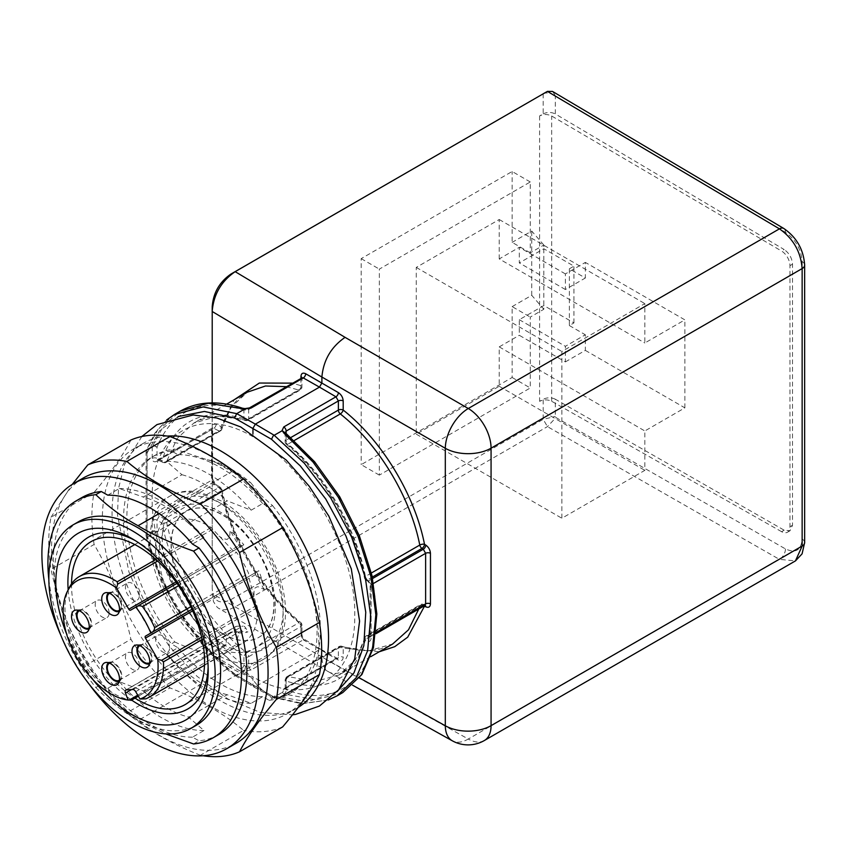 <?xml version="1.0" encoding="UTF-8"?>
<svg xmlns="http://www.w3.org/2000/svg" width="847" height="847" viewBox="0 0 847 847"><rect width="100%" height="100%" fill="white"/><g stroke="black" fill="none" stroke-linecap="round" stroke-linejoin="round"><path stroke-width="0.64" stroke-dasharray="4.24 3.18" d="M565.383 361.902L585.341 350.383L585.341 334.777L565.383 346.296L565.383 361.902L519.296 335.296L519.296 319.69L543.827 305.534L573.938 322.919L569.375 325.555L569.375 268.785L585.341 278.007L585.341 262.401L565.383 273.92L565.383 289.526L585.341 278.007M585.341 350.383L684.874 407.852L644.842 430.964L644.842 470.35L561.868 518.248L561.868 351.494L644.842 303.597L644.842 342.982L684.874 319.87L585.341 262.401M684.874 407.852L684.874 319.87M569.375 325.555L585.341 334.777M569.375 268.785L573.938 266.149L543.827 248.764L519.296 262.919L519.296 247.313L499.222 258.907L644.842 342.982M573.938 322.919L573.938 266.149M519.296 319.69L565.383 346.296M499.222 258.907L499.222 219.521L416.258 267.419L416.258 434.172L499.222 386.274L499.222 346.889L519.296 335.296M499.222 346.889L644.842 430.964M499.222 386.274L644.842 470.35M416.258 434.172L561.868 518.248M416.258 267.419L561.868 351.494M499.222 219.521L644.842 303.597M565.383 273.92L519.296 247.313M565.383 289.526L519.296 262.919M784.153 530.18L781.559 531.672A11.974 6.914 60 0 0 787.466 532.223A11.974 6.914 60 0 0 789.955 526.749L789.955 265.662A11.974 6.914 60 0 0 781.559 251.04L784.153 249.537L555.314 113.943L555.314 96.717L555.96 96.346L785.455 232.332C795.598 239.5 801.177 249.262 802.173 261.617L802.173 539.084C801.177 550.275 795.598 553.546 785.455 548.909L555.96 417.571L555.314 416.438L555.314 399.212L784.153 530.18L790.039 530.741L792.517 525.267L792.517 264.179C792.009 258.007 789.224 253.126 784.153 249.537M543.827 248.764L543.827 309.271L530.275 317.085L530.275 387.968L379.34 475.114L379.34 269.113L530.275 181.967L530.275 252.851L543.827 245.027L543.827 248.764M781.559 531.672L551.683 401.277C547.649 399.413 543.626 399.424 539.592 401.34L543.192 399.255L543.192 419.339L555.314 416.438M543.192 93.795L543.192 113.869L539.592 115.944C543.626 114.049 547.649 114.07 551.683 116.007L781.559 251.04M552.488 91.423L555.96 96.346M543.276 93.742C547.321 92.069 551.333 93.064 555.314 96.717M174.535 414.448L158.357 428.646L147.198 449.397L152.375 446.422A3.42 1.98 -120 0 0 152.238 447.248L147.071 450.233A3.42 1.98 0 0 0 146.076 451.631L146.076 535.653A3.42 3.42 0 0 0 146.171 536.49A3.42 1.228 -14.1 0 1 147.198 535.24A3.42 1.98 60 0 1 147.071 534.256A3.42 1.98 0 0 0 146.076 535.653A3.42 1.98 0 0 0 147.06 537.04C159.734 588.877 194.683 643.678 234.524 674.17L235.127 675.62L236.737 675.44L244.529 670.951L241.077 669.151C200.527 638.204 165.345 583.89 152.375 532.255L147.198 535.24C160.168 588.263 195.964 644.323 236.737 675.44L255.371 686.684L319.467 649.681L321.204 649.522L321.892 651.078L321.892 656.976L212.184 593.631L213.486 601.677L217.224 607.31L218.907 608.506L222.983 609.904L230.119 609.162L235.17 606.907L547.416 426.634L555.96 417.571M379.34 475.114L361.193 464.632L512.139 377.487L512.139 306.614L530.275 317.085M512.139 377.487L530.275 387.968M530.275 181.967L512.139 171.496L361.193 258.642L361.193 464.632M361.193 258.642L379.34 269.113M530.275 252.851L512.139 242.369L512.139 171.496M543.827 245.027L531.725 231.062L512.139 242.369M512.139 306.614L531.725 295.307L543.827 309.271M531.725 295.307L531.725 231.062M543.192 113.869C547.236 111.963 551.281 111.984 555.314 113.943M785.455 548.909A8.555 4.997 119.8 0 1 779.441 559.391L547.437 426.623L543.202 419.329L230.935 599.612C219.564 604.885 213.317 601.254 212.226 588.729L212.226 306.561M555.314 399.212C551.281 397.328 547.236 397.349 543.192 399.255M166.647 522.345C176.229 570.444 208.584 623.138 246.763 652.815A3.42 1.503 128.3 0 0 243.904 656.69A3.42 1.98 -0 0 0 248.7 656.669A3.42 1.98 -120 0 0 246.763 652.815L299.002 622.661C261.818 592.402 230.31 539.221 220.993 490.964L166.647 522.345A3.42 1.98 -120 0 0 164.434 518.989A3.42 1.832 121.7 0 0 161.936 523.128A3.42 1.408 -11.7 0 0 166.647 522.345M286.244 386.656L299.002 390.086L246.763 420.239L218.198 416.078L193.804 423.077L177.108 438.492L166.647 461.446L220.993 430.075A3.42 2.425 14.7 0 0 221.84 429.196M221.967 428.857A3.42 2.425 14.7 0 0 221.088 426.623L216.154 424.029L212.184 424.612L212.184 402.907M221.734 429.482A3.42 3.42 0 0 1 220.358 430.975A3.42 1.98 60 0 1 218.78 430.869L164.434 462.25A3.42 1.98 -120 0 0 166.023 462.346L220.358 430.975A3.42 1.98 60 0 0 220.993 430.075L231.167 407.269L247.43 392.119L237.636 399.689C230.448 406.941 225.228 416.671 221.956 428.878M371.399 572.985L365.428 576.436C356.238 528.073 324.983 474.595 288.075 444.093A3.42 1.567 -50 0 1 286.381 444.273A3.42 1.567 -50 0 1 286.095 443.002C323.893 474.214 355.899 528.941 365.311 578.448L366.582 579.284A3.42 1.906 123.4 0 0 367.164 580.777L365.883 579.93A3.42 1.906 -56.6 0 1 365.311 578.448A3.42 1.398 168.8 0 1 364.411 577.728A3.42 1.398 168.8 0 1 365.428 576.436A3.42 1.98 -120 0 0 367.64 579.793A3.42 1.906 -56.6 0 1 365.946 579.962M424.156 605.901A3.42 2.403 -165.2 0 0 419.773 605.51A3.42 1.98 60 0 1 420.398 604.61A3.42 1.98 60 0 1 421.986 604.716L367.64 636.086A3.42 1.98 -120 0 0 366.052 635.991A3.42 1.98 -120 0 0 365.428 636.891A3.42 2.425 14.5 0 0 364.454 638.109C359.763 655.589 351.336 667.86 339.171 674.9L355.338 659.76L365.428 636.891L419.773 605.51L418.767 609.014M364.422 638.278A3.42 2.425 14.5 0 0 365.311 640.321A3.42 2.107 -61.8 0 1 367.64 636.086L368.921 636.775L423.299 605.383L421.986 604.716A3.42 2.054 -63.1 0 1 423.659 604.525A3.42 2.054 -63.1 0 1 424.453 605.721M376.068 632.508L371.134 635.356L370.446 636.859L368.921 636.775A3.42 2.107 -61.8 0 0 366.582 641.01L365.311 640.321C353.093 680.014 326.698 693.587 286.095 681.052C285.555 680.543 286.212 679.082 288.075 676.668L315.645 681.401L339.171 674.9M366.582 579.284C369.345 581.402 370.838 584.155 371.092 587.564A3.42 1.98 180 0 1 370.128 586.188C369.98 583.932 368.996 582.122 367.164 580.777A3.42 1.906 123.4 0 0 368.921 580.629L371.134 584.79L373.601 583.371M286.731 676.838L286.138 678.288L338.377 648.124A3.42 1.98 60 0 1 339.086 646.568A3.42 1.98 60 0 1 340.303 646.505A3.42 2.319 -71.6 0 1 341.87 646.282C361.881 652.698 378.853 651.915 392.807 643.942L368.625 650.814L340.303 646.505L288.075 676.668L286.868 676.742M359.435 677.896L321.892 656.976C322.04 664.228 324.337 669.204 328.763 671.925L328.901 672.01C333.453 674.392 338.842 673.831 345.068 670.358L235.17 606.907L230.935 599.612M157.796 459.963L162.783 462.451A3.42 3.42 0 0 0 166.023 462.346A3.42 1.98 -120 0 0 166.647 461.446A3.42 2.403 -165 0 1 161.936 460.81A3.42 2.043 116.5 0 0 162.783 462.451A3.42 2.043 116.5 0 0 164.434 462.25L159.363 459.72L157.817 459.91L157.034 458.365L161.936 460.81C174.62 421.001 201.946 406.952 243.904 418.64A3.42 2.297 108 0 0 245.207 420.472A3.42 2.297 108 0 0 246.763 420.239A3.42 1.98 -120 0 0 247.991 420.186A3.42 1.98 -120 0 0 248.7 418.619A3.42 1.98 180 0 1 243.904 418.64L243.904 410.086L248.7 409.482L248.7 418.619L300.929 388.466A3.42 1.98 -0 0 0 301.934 387.068A3.42 1.98 -0 0 0 300.95 385.681L292.342 383.13M342.823 692.539L315.783 699.855L284.094 693.989A3.42 2.34 110.5 0 0 286.095 689.617L285.217 689.183L286.138 687.415L286.138 678.288L285.227 679.792M285.227 679.813L286.095 681.052L286.095 689.617C338.207 710.358 378.641 675.175 375.867 611.481C375.126 551.905 335.677 474.119 286.095 434.447L286.095 443.002A3.42 1.98 180 0 1 285.143 441.636A3.42 1.98 180 0 1 286.138 440.239A3.42 1.98 -120 0 0 288.075 444.093L294.258 440.514M212.226 588.729L212.184 424.612M166.711 419.911L154.8 433.24L146.266 450.477A3.42 2.509 19.6 0 1 147.198 449.397A3.42 1.98 60 0 0 147.071 450.233L147.071 534.256L152.238 531.27L152.238 520.132C152.524 516.564 154.143 513.78 157.076 511.747L211.591 480.281L213.836 484.41L218.78 487.618A3.42 1.98 60 0 1 220.993 490.964A3.42 1.398 -11.4 0 0 222.009 489.661C231.369 538.237 263.279 592.064 300.696 622.481A3.42 1.556 -50.4 0 1 300.95 623.731A3.42 1.98 0 0 1 301.934 625.118L301.934 634.244A3.42 1.98 -0 0 1 300.929 635.642L303.268 639.834L251.072 669.966A3.42 1.98 60 0 1 248.7 665.795L300.929 635.642L300.929 626.515A3.42 1.98 0 0 0 301.934 625.118A3.42 3.42 0 0 0 300.696 622.481A3.42 1.556 -50.4 0 0 299.002 622.661A3.42 1.98 60 0 1 300.929 626.515L248.7 656.669L248.7 665.795L245.566 666.293L243.904 665.255L243.904 656.69C204.836 626.304 171.729 572.371 161.936 523.128L157.034 520.111L159.363 515.865L164.434 518.989L218.78 487.618A3.42 1.885 -57 0 1 220.516 487.459A3.42 1.885 -57 0 1 221.088 488.952C230.638 538.332 262.888 592.762 300.95 623.731L300.95 632.857C301.225 636.372 302.792 639.157 305.661 641.211L338.398 660.109C341.32 661.391 342.919 660.438 343.194 657.251L343.194 648.114L379.255 651.767M285.153 432.404L286.095 434.447A3.42 1.609 -50.6 0 0 285.81 433.166M284.094 693.989L282.22 692.475L285.217 689.183L285.143 679.686M244.667 670.792L245.566 666.293M241.077 669.151A3.42 1.535 127.7 0 0 243.904 665.255C204.201 634.964 169.739 581.804 157.034 531.249L157.034 520.111A3.42 1.98 180 0 0 152.238 520.132M212.184 427.386A3.42 1.98 180 0 1 212.586 428.296A3.42 1.98 180 0 1 211.591 429.715L157.076 461.192A3.42 1.98 60 0 1 157.786 459.625A3.42 1.98 60 0 1 159.363 459.72L213.836 428.275L218.78 430.869A3.42 2.096 117.8 0 0 221.088 426.623L234.164 399.773M157.076 461.192C154.133 462.547 152.524 461.615 152.238 458.386A3.42 1.98 180 0 1 157.034 458.365L157.034 447.227C172.492 409.662 201.448 397.275 243.904 410.086A3.42 2.276 -71.2 0 0 242.644 408.265M157.076 511.747A3.42 1.98 -120 0 0 159.363 515.865L213.836 484.41A3.42 1.885 -57 0 1 215.572 484.262A3.42 1.885 -57 0 1 216.154 485.744L221.088 488.952A3.42 1.398 -11.4 0 1 222.009 489.661A3.42 3.42 0 0 0 220.516 487.459L215.572 484.262L212.586 478.883A3.42 1.98 0 0 0 212.184 477.952M152.238 458.386L152.238 447.248A3.42 1.98 180 0 1 157.034 447.227A3.42 2.499 -160.1 0 0 152.375 446.422L163.778 425.512L180.316 411.113M244.667 409.016L245.566 410.064M285.1 432.351L285.217 432.955M178.198 416.533L159.607 430.7L147.06 453.018A3.42 2.509 19.6 0 1 146.266 450.477A3.42 3.42 0 0 0 146.076 451.673A3.42 1.98 0 0 0 147.06 453.018L147.06 537.04A3.42 1.228 -14.1 0 1 146.171 536.49C159.067 589.141 194.45 644.599 235 675.599M286.847 676.721L339.086 646.568A3.42 3.42 0 0 1 341.87 646.282A3.42 2.319 -71.6 0 1 343.194 648.114A3.42 1.98 180 0 0 338.377 648.124L338.377 657.261L286.138 687.415A3.42 1.98 -120 0 1 285.439 688.982A3.42 1.98 -120 0 1 283.766 688.833L281.977 692.571L274.195 697.07L272.438 697.155L271.559 695.556L307.355 701.75L337.042 691.692M274.184 697.07L302.93 703.486L328.445 699.897M274.195 697.07L255.371 686.684L253.634 686.843L252.946 685.287L252.946 676.912C308.509 708.759 355.962 678.976 354.755 614.975C356.132 552.636 308.297 467.978 252.946 436.703L252.946 433.738M252.946 436.703C197.965 404.527 150.999 434.013 152.195 498.025C150.84 560.365 198.177 645.298 252.946 676.912M139.342 595.515A9.836 5.675 -120 0 0 135.054 585.616A9.836 5.675 -120 0 0 127.474 582.98A9.836 5.675 -120 0 0 127.474 594.329A9.836 5.675 -120 0 0 137.309 600.015A9.836 5.675 -120 0 0 139.342 595.515M139.342 665.34A9.836 5.675 -120 0 0 135.054 655.44A9.836 5.675 -120 0 0 127.474 652.804A9.836 5.675 -120 0 0 127.474 664.164A9.836 5.675 -120 0 0 137.309 669.839A9.836 5.675 -120 0 0 139.342 665.34M109.115 612.963A9.836 5.675 -120 0 0 104.816 603.075A9.836 5.675 -120 0 0 97.236 600.438A9.836 5.675 -120 0 0 97.236 611.788A9.836 5.675 -120 0 0 107.071 617.474A9.836 5.675 -120 0 0 109.115 612.963M169.58 647.881A9.836 5.675 -120 0 0 165.292 637.982A9.836 5.675 -120 0 0 157.711 635.345A9.836 5.675 -120 0 0 157.711 646.706A9.836 5.675 -120 0 0 167.547 652.381A9.836 5.675 -120 0 0 169.58 647.881M193.55 743.962L199.013 740.807L192.491 737.165L203.989 730.538L188.489 717.102L227.197 694.752L251.157 703.306L262.644 696.668L269.166 700.3L272.49 698.383C263.375 691.883 256.175 684.747 250.903 676.965L231.887 666.377L138.082 720.532L165.737 733.873M218.558 734.667A136.833 79.004 60 0 1 199.013 740.807M48.851 579.464A136.833 79.004 60 0 0 95.806 687.52L101.269 684.365A136.833 79.004 60 0 1 81.725 497.655M159.088 513.589L231.887 471.557L250.903 482.906A121.841 70.343 -120 0 0 212.883 460.959L231.887 471.557M212.883 460.959L205.959 459.37L174.747 449.101A136.833 79.004 -120 0 0 155.202 455.231A136.833 79.004 -120 0 0 174.747 641.952L171.422 643.868L177.944 647.764L166.457 654.403L181.946 668.632L143.238 690.972L119.289 681.634L107.791 688.272L101.269 684.365M107.791 495.156L119.289 488.518L143.238 497.062L181.946 474.722L166.457 461.287L177.944 454.648L171.422 451.017L174.747 449.101M250.903 482.906L260.389 494.828L272.49 505.532L269.166 507.448L262.644 503.552L251.157 510.19L227.197 500.842L188.489 523.192L203.989 537.422L192.491 544.049M174.747 641.952C186.372 647.426 199.087 651.788 212.883 655.017A121.841 70.343 -120 0 0 231.887 668.442A121.841 70.343 -120 0 0 250.903 676.965M231.887 666.377L212.883 655.017M95.806 687.52C109.147 700.977 123.239 711.978 138.082 720.532M188.489 523.192A122.984 71 -120 0 0 143.238 497.062M119.289 488.518A132.556 76.537 60 0 1 203.989 537.422M143.238 690.972A122.984 71 -120 0 0 188.489 717.102M203.989 730.538A132.556 76.537 60 0 1 119.289 681.634M181.946 474.722A122.984 71 60 0 1 227.197 500.842M251.157 510.19A132.556 76.537 -120 0 0 166.457 461.287M227.197 694.752A122.984 71 60 0 1 181.946 668.632M166.457 654.403A132.556 76.537 -120 0 0 251.157 703.306M201.618 637.209L256.747 605.372L253.952 596.955L254.068 589.66L254.841 588.136L257.17 586.791L259.055 586.929L264.211 589.607A63.006 36.379 -120 0 0 258.769 570.73L248.669 576.563L248.595 573.345A69.698 40.243 60 0 0 236.451 552.308L178.622 585.701M256.747 605.372L257.403 607.617A69.698 40.243 60 0 1 243.057 643A69.698 40.243 60 0 1 239.68 644.609L238.176 643.508L237.414 638.553L238.134 635.557L239.754 633.175L242.549 631.523L234.513 631.989L236.715 632.698A63.006 36.379 -120 0 0 247.938 631.873L242.549 631.523M137.722 695.154L226.043 644.165L226.7 637.368L228.309 634.625L230.532 632.751L234.513 631.989M226.043 644.165L225.207 645.869A69.698 40.243 60 0 1 208.203 639.549A69.698 40.243 60 0 1 181.65 615.25A69.698 40.243 60 0 1 167.812 591.937M138.336 696.213L225.207 645.869L131.253 700.12A69.698 40.243 60 0 1 78.168 654.826A69.698 40.243 60 0 1 69.327 587.532M222.486 633.747A72.694 41.969 -120 0 0 258.833 637.357A72.694 41.969 -120 0 0 258.833 553.409A72.694 41.969 -120 0 0 186.139 511.44A72.694 41.969 -120 0 0 174.99 569.692A72.694 41.969 -120 0 0 222.486 633.747M166.679 589.332A69.698 40.243 60 0 1 173.349 522.281A69.698 40.243 60 0 1 211.168 527.543L233.264 550.889L243.809 544.801A63.006 36.379 -120 0 0 230.172 530.646L229.59 537.305L227.134 539.444L222.74 538.576L218.96 536.098M233.698 550.635L177.002 583.371L233.698 550.635L236.451 552.308M253.899 596.595L248.669 576.563L191.973 609.289L258.769 570.73M89.21 627.765A9.836 5.675 -120 0 0 90.968 623.445A9.836 5.675 -120 0 0 86.86 613.747A9.836 5.675 -120 0 0 79.396 610.761M149.686 662.682A9.836 5.675 -120 0 0 151.444 658.352A9.836 5.675 -120 0 0 147.336 648.654A9.836 5.675 -120 0 0 139.861 645.668M119.448 610.306A9.836 5.675 -120 0 0 121.206 605.986A9.836 5.675 -120 0 0 117.098 596.288A9.836 5.675 -120 0 0 109.623 593.302M119.448 680.13A9.836 5.675 -120 0 0 121.206 675.811A9.836 5.675 -120 0 0 117.098 666.113A9.836 5.675 -120 0 0 109.623 663.127M89.03 628.855A10.693 6.173 -120 0 0 90.555 627.574A10.693 6.173 -120 0 0 89.359 616.341A10.693 6.173 -120 0 0 80.221 609.681A10.693 6.173 -120 0 0 78.358 610.369M149.506 663.762A10.693 6.173 -120 0 0 151.031 662.492A10.693 6.173 -120 0 0 149.834 651.258A10.693 6.173 -120 0 0 140.697 644.599A10.693 6.173 -120 0 0 138.834 645.287M119.268 611.396A10.693 6.173 -120 0 0 120.793 610.126A10.693 6.173 -120 0 0 119.596 598.882A10.693 6.173 -120 0 0 110.459 592.233A10.693 6.173 -120 0 0 108.596 592.911M119.268 681.221A10.693 6.173 -120 0 0 120.793 679.95A10.693 6.173 -120 0 0 119.596 668.717A10.693 6.173 -120 0 0 110.459 662.058A10.693 6.173 -120 0 0 108.596 662.735M236.715 632.698L235.54 629.522A3.42 1.98 60 0 1 235.964 626.452A3.42 1.98 60 0 1 236.514 626.293L242.898 625.975A3.42 1.98 60 0 1 245.768 628.114L247.938 631.873M264.211 589.607L255.529 574.573A1.715 0.985 60 0 1 255.529 572.593M130.502 610.221L240.569 546.675A1.715 0.985 60 0 1 238.854 545.69L230.172 530.646M243.809 544.801L240.569 546.675M222.708 633.62A72.694 41.969 -120 0 0 259.055 637.219A72.694 41.969 -120 0 0 259.055 553.282A72.694 41.969 -120 0 0 186.361 511.313A72.694 41.969 -120 0 0 175.223 569.565A72.694 41.969 -120 0 0 222.708 633.62M272.49 505.532A136.833 79.004 60 0 1 292.035 692.243A136.833 79.004 60 0 1 272.49 698.383M71.529 583.837A94.07 54.314 -120 0 0 135.022 698.129M208.14 667.023A99.205 57.278 -120 0 0 208.193 663.646A99.205 57.278 -120 0 0 138.05 542.144A99.205 57.278 -120 0 0 135.086 540.502M68.162 589.84A99.205 57.278 -120 0 0 131.613 700.088M138.05 542.144L132.005 538.65L138.05 542.144M93.011 679.707A107.76 62.212 60 0 1 66.542 633.863M78.644 521.657A117.595 67.898 -120 0 0 78.644 657.441A117.595 67.898 -120 0 0 196.239 725.328M269.166 700.3A136.833 79.004 -120 0 0 288.711 694.159A136.833 79.004 -120 0 0 269.166 507.448M171.422 451.017A136.833 79.004 -120 0 0 151.878 457.158A136.833 79.004 -120 0 0 171.422 643.868M177.944 647.764A132.556 76.537 -120 0 0 262.644 696.668M262.644 503.552A132.556 76.537 -120 0 0 177.944 454.648M192.491 737.165A132.556 76.537 60 0 1 107.791 688.272M200.443 755.291C171.253 743.825 146.722 729.669 126.881 712.814L169.993 687.923C199.193 699.378 223.714 713.534 243.565 730.389L200.443 755.291A162.486 93.816 -120 0 0 203.132 755.746M169.993 687.923A162.486 93.816 60 0 1 130.904 639.284L87.781 664.186A162.486 93.816 -120 0 0 126.881 712.814M87.781 664.186C70.852 635.282 58.591 603.678 51 569.375L94.112 544.483C111.052 573.387 123.313 604.991 130.904 639.284M94.112 544.483A162.486 93.816 60 0 1 93.922 543.192A162.486 93.816 60 0 1 94.112 492.361L51 517.252A162.486 93.816 -120 0 0 50.799 568.083A162.486 93.816 -120 0 0 51 569.375M51 517.252L72.239 484.399M130.904 440.027C123.313 454.775 111.052 472.213 94.112 492.361M316.757 617.971A153.085 88.384 60 0 1 287.154 713.82A153.085 88.384 60 0 1 134.07 625.435A153.085 88.384 60 0 1 134.08 448.666A153.085 88.384 60 0 1 190.31 446.75A153.085 88.384 60 0 1 316.757 617.971M282.654 726.906A162.486 93.816 60 0 1 243.565 730.389M167.304 436.078A153.085 88.384 -120 0 0 143.746 443.087A153.085 88.384 -120 0 0 143.746 619.856A153.085 88.384 -120 0 0 296.831 708.24A153.085 88.384 -120 0 0 298.197 707.425M83.281 478.004A153.085 88.384 -120 0 0 83.281 654.763A153.085 88.384 -120 0 0 236.366 743.147M88.819 683.751A153.085 88.384 60 0 1 60.942 635.483M789.955 526.749L792.517 525.267M792.517 264.179L789.955 265.662M804.65 265.09A8.555 4.934 -0 0 0 802.173 261.617M783.74 228.446A8.555 4.913 -59.4 0 1 785.455 232.332M804.65 542.567A8.555 4.934 0 0 0 802.173 539.084M484.336 740.532A32.493 18.761 60 0 1 468.285 739.029L779.441 559.391L795.502 560.883M551.683 401.277L551.683 116.007M372.627 578.49L368.921 580.629L367.64 579.793L372.331 577.082M539.592 115.944L539.592 401.34M301.638 377.815L300.929 379.329L300.929 388.466A3.42 1.98 60 0 1 300.219 390.033A3.42 1.98 60 0 1 299.002 390.086A3.42 2.35 109.2 0 0 300.95 385.681L300.95 378.164M364.39 638.405A3.42 3.42 0 0 1 366.052 635.991L420.398 604.61A3.42 3.42 0 0 1 423.659 604.525L424.972 605.192A3.42 2.054 -63.1 0 0 423.299 605.383L424.876 605.425M371.134 635.356L371.134 584.79A3.42 1.98 180 0 0 370.128 586.188L370.128 636.753A3.42 1.98 180 0 1 371.134 635.356M345.068 670.358L468.285 739.029A32.493 18.761 -60.9 0 1 452.266 740.776M321.214 649.533L305.005 639.676C303.12 638.363 302.093 636.552 301.934 634.244A3.42 1.98 -0 0 0 300.95 632.857M157.722 459.932L212.661 427.799L212.586 478.883A3.42 1.98 0 0 1 211.591 480.281L211.591 429.715L212.301 428.201L213.836 428.275A3.42 2.096 117.8 0 0 216.154 424.029M249.41 407.926A3.42 1.98 60 0 0 248.7 409.482L300.929 379.329A3.42 1.98 0 0 0 301.934 377.931A3.42 1.98 0 0 0 301.871 377.571M290.892 437.497L286.138 440.239L286.138 433.442M371.092 587.564L371.092 638.119A3.42 1.98 180 0 1 370.128 636.753L375.93 633.747M371.092 638.119C370.838 641.232 369.345 642.195 366.582 641.01M283.766 688.833L335.952 658.701L337.625 658.797L338.377 657.261A3.42 1.98 180 0 1 343.194 657.251M212.184 480.493L216.154 485.744M285.143 688.78L337.646 658.521A3.42 1.99 -61.3 0 0 335.952 658.701L303.268 639.834A3.42 1.959 -58.7 0 1 304.994 639.676A3.42 1.959 -58.7 0 1 305.661 641.211M152.375 532.255A3.42 1.239 165.5 0 1 157.034 531.249A3.42 1.98 180 0 0 152.238 531.27A3.42 1.98 -120 0 0 152.375 532.255M321.14 649.49L337.646 658.521A3.42 1.99 -61.3 0 1 338.398 660.109M251.072 669.966L244.529 670.951M234.524 674.17L271.559 695.556M236.514 626.293L126.457 689.839M131.507 689.585L235.54 629.522M132.841 689.522L242.898 625.975M135.7 691.66L245.768 628.114M255.529 574.573L192.682 610.856M176.007 581.974L238.854 545.69M141.936 699.071L238.176 643.508M145.726 698.849L239.68 644.609M257.403 607.617L202.126 639.527M191.973 609.289L248.669 576.563M190.766 606.727L248.595 573.345M157.658 561.063L212.788 529.237M155.901 559.454L211.168 527.543M222.708 644.091A85.526 49.38 -120 0 0 275.084 569.586A85.526 49.38 -120 0 0 170.342 509.111A85.526 49.38 -120 0 0 222.708 644.091M216.663 654.572A94.07 54.314 60 0 1 155.202 571.672A94.07 54.314 60 0 1 169.622 496.289A94.07 54.314 60 0 1 216.663 500.948A94.07 54.314 60 0 1 278.123 583.848A94.07 54.314 60 0 1 263.703 659.231A94.07 54.314 60 0 1 216.663 654.572M787.466 532.223L790.05 530.741M226.604 404.135L193.984 422.971M193.804 423.077C207.896 415.019 225.037 414.151 245.217 420.472A3.42 3.42 0 0 0 247.991 420.186L300.219 390.033A3.42 3.42 0 0 0 301.934 387.068L301.998 377.413M364.369 577.495A3.42 3.42 0 0 0 366.126 580.079M370.764 656.669L339.372 674.784M328.721 671.904L218.918 608.517M285.09 432.203L285.143 441.636A3.42 3.42 0 0 0 286.498 444.357M286.36 444.252C323.512 474.902 355.179 529.036 364.411 577.739M352.691 685.265L328.943 672.031M286.307 677.102L285.143 679.781M235.095 675.652L253.624 686.843M272.66 697.314L302.008 703.793L328.371 699.961M253.687 686.875L272.406 697.197M210.321 644.599C233.708 657.293 252.512 655.027 266.763 637.823C272.999 628.654 275.826 617.315 275.233 603.826C274.566 572.466 251.866 531.461 222.846 513.663C188.32 490.826 153.106 511.196 155.647 552.519C155.753 582.905 178.664 626.293 210.321 644.599M88.935 627.945L107.071 617.474M79.099 610.909L97.236 600.438M149.4 662.862L167.547 652.381M139.564 645.827L157.711 635.345M119.173 610.486L137.309 600.015M109.337 593.451L127.474 582.98M119.173 680.31L137.309 669.839M109.337 663.275L127.474 652.804M80.221 609.681L75.934 610.084M90.555 627.574L88.067 631.1M140.697 644.599L136.409 644.991M151.031 662.492L148.543 666.007M110.459 592.233L106.171 592.625M120.793 610.126L118.305 613.641M110.459 662.058L106.171 662.449M120.793 679.95L118.305 683.465M125.896 689.998L235.964 626.452M204.487 665.266L243.057 643M134.789 544.547L173.349 522.281M259.881 494.214C240.929 475.178 223.015 463.574 206.139 459.392M141.83 436.523L124.541 464.442L118.548 488.391L117.447 514.881L128.935 572.032L146.012 610.634L169.241 646.219L197.055 676.34L227.748 698.923L260.283 712.443L292.48 714.836M91.01 541.678L169.622 496.289C176.388 492.446 183.915 490.752 192.216 491.207L200.411 492.329L222.75 501.593C239.902 512.308 254.513 527.893 266.583 548.358C284.19 579.835 289.526 608.517 282.559 634.414L279.425 642.142C275.667 649.596 270.426 655.282 263.703 659.231L185.091 704.619M208.193 663.646L208.193 670.623M292.035 692.243L288.711 694.159M155.202 455.231L151.878 457.158M143.746 443.087L134.08 448.666M296.831 708.24L287.154 713.82"/><path stroke-width="1.27" d="M212.195 311.093L212.226 306.561C213.306 292.787 219.553 281.956 230.935 274.068L547.448 91.37L235.17 271.665C221.226 281.278 213.56 294.544 212.184 311.474L321.892 377.042C323.395 360.219 331.124 346.995 345.068 337.35L468.285 408.498L779.441 228.849A8.555 4.913 -59.4 0 1 783.74 228.446C796.614 237.308 803.581 249.526 804.65 265.09A8.555 4.934 -0 0 1 802.141 268.584L491.069 448.179L491.069 725.646L802.141 546.05A8.555 4.934 0 0 0 804.65 542.567L802.077 553.864L795.439 560.915L802.141 546.05L802.141 268.584C800.817 251.792 793.258 238.558 779.441 228.849L547.416 91.391L552.488 91.423M247.25 392.214L265.46 385.999L286.244 386.656M294.258 440.514L340.303 413.929C378.228 443.849 410.34 496.84 419.773 545.055A3.42 1.408 168.5 0 1 424.506 544.293C414.85 494.934 381.997 440.694 343.194 410.064L343.194 400.938C342.919 397.434 341.32 394.66 338.398 392.627L305.661 373.728C302.792 372.426 301.225 373.368 300.95 376.544L300.95 378.164M418.767 609.014L408.476 629.829L392.606 644.048M212.226 306.561L212.184 402.907M352.691 685.265L452.266 740.776A32.493 18.761 -60.9 0 1 445.31 725.763L445.31 448.296A32.493 18.433 -60 0 1 468.285 408.498A32.493 18.761 60 0 1 491.069 448.179A32.493 18.761 180 0 1 445.31 448.296L321.892 377.031L321.892 382.939L319.467 387.121L335.952 396.809A3.42 1.927 120.4 0 0 338.398 392.627M286.138 433.442L286.138 431.102L285.217 432.955L282.22 430.7L284.094 433.336A3.42 1.609 -50.6 0 1 285.81 433.166L314.618 461.774L339.732 496.797L359.34 535.728L372.024 575.738L376.851 613.959L373.432 647.69L361.86 674.572L342.823 692.539L361.277 675.027L372.553 648.474L375.846 614.806L370.891 576.479L358.048 536.289L338.281 497.189L313.009 462.017L284.094 433.336M244.974 408.582L242.634 408.265C218.812 400.282 198.039 401.224 180.326 411.102L208.277 403.267L241.077 408.498A3.42 2.276 -71.2 0 1 242.644 408.265M241.077 408.498L245.079 408.614M244.667 409.016L251.072 408.063L303.268 377.931L301.638 377.815M305.661 373.728A3.42 2.022 119.6 0 1 303.268 377.931L319.467 387.121L255.371 424.135L274.195 435.263L282.22 430.7M252.946 433.738L252.946 428.317L255.371 424.135L236.737 413.643L244.529 409.143M328.445 699.897L337.053 695.874L356.089 677.854L367.63 650.708L370.774 616.447L365.311 577.633L351.643 537.157L330.796 498.057L304.317 463.224L274.184 435.263C273.708 434.903 272.84 436.258 271.559 439.328L234.524 417.952L236.737 413.643L203.142 406.931L174.546 414.448L166.711 419.911M48.851 579.464A136.833 79.004 60 0 1 76.262 500.81A136.833 79.004 60 0 1 95.806 494.669L101.269 491.514L107.791 495.156A132.556 76.537 60 0 1 192.491 544.049L199.013 547.956A136.833 79.004 60 0 1 218.558 734.667L213.095 737.822A136.833 79.004 60 0 1 193.55 743.962L165.737 733.873M199.013 547.956L193.55 551.111A136.833 79.004 60 0 1 213.095 737.822M76.262 500.81L81.725 497.655A136.833 79.004 60 0 1 101.269 491.514M193.55 551.111C170.893 543.043 152.396 534.573 138.082 525.712C123.239 517.739 109.147 507.395 95.806 494.669M138.082 525.712L159.088 513.589M167.812 591.937A69.698 40.243 60 0 1 166.679 589.332M79.396 610.761A9.836 5.675 -120 0 0 79.099 610.909A9.836 5.675 -120 0 0 79.099 622.27A9.836 5.675 -120 0 0 88.935 627.945A9.836 5.675 -120 0 0 89.21 627.765M139.861 645.668A9.836 5.675 -120 0 0 139.564 645.827A9.836 5.675 -120 0 0 139.564 657.177A9.836 5.675 -120 0 0 149.4 662.862A9.836 5.675 -120 0 0 149.686 662.682M109.623 593.302A9.836 5.675 -120 0 0 109.337 593.451A9.836 5.675 -120 0 0 109.337 604.811A9.836 5.675 -120 0 0 119.173 610.486A9.836 5.675 -120 0 0 119.448 610.306M109.623 663.127A9.836 5.675 -120 0 0 109.337 663.275A9.836 5.675 -120 0 0 109.337 674.636A9.836 5.675 -120 0 0 119.173 680.31A9.836 5.675 -120 0 0 119.448 680.13M78.358 610.369A10.693 6.173 -120 0 0 78.665 622.513A10.693 6.173 -120 0 0 89.03 628.855M138.834 645.287A10.693 6.173 -120 0 0 139.141 657.431A10.693 6.173 -120 0 0 149.506 663.762M108.596 592.911A10.693 6.173 -120 0 0 108.903 605.054A10.693 6.173 -120 0 0 119.268 611.396M108.596 662.735A10.693 6.173 -120 0 0 108.903 674.879A10.693 6.173 -120 0 0 119.268 681.221M74.102 625.15A12.557 7.252 60 0 1 75.934 610.084A12.557 7.252 60 0 1 86.669 617.897A12.557 7.252 60 0 1 88.067 631.1A12.557 7.252 60 0 1 74.102 625.15M134.578 660.057A12.557 7.252 60 0 1 136.409 644.991A12.557 7.252 60 0 1 147.134 652.815A12.557 7.252 60 0 1 148.543 666.007A12.557 7.252 60 0 1 134.578 660.057M104.34 607.691A12.557 7.252 60 0 1 106.171 592.625A12.557 7.252 60 0 1 116.897 600.438A12.557 7.252 60 0 1 118.305 613.641A12.557 7.252 60 0 1 104.34 607.691M104.34 677.515A12.557 7.252 60 0 1 106.171 662.449A12.557 7.252 60 0 1 116.897 670.263A12.557 7.252 60 0 1 118.305 683.465A12.557 7.252 60 0 1 104.34 677.515M131.253 700.12L128.056 700.024L125.483 693.068A3.42 1.98 60 0 1 125.896 689.998A3.42 1.98 60 0 1 126.457 689.839L132.841 689.522A3.42 1.98 60 0 1 135.7 691.66L139.956 699.019A67.135 38.761 -120 0 0 157.722 659.337L145.472 638.109A1.715 0.985 60 0 1 145.472 636.139L150.734 633.101A3.42 1.98 -120 0 0 150.83 633.037A67.135 38.761 -120 0 0 135.869 607.13A3.42 1.98 -120 0 0 135.774 607.172L130.502 610.221A1.715 0.985 60 0 1 128.797 609.226L116.547 588.009A67.135 38.761 -120 0 0 67.358 591.45A67.135 38.761 -120 0 0 76.262 656.965A67.135 38.761 -120 0 0 128.056 700.024M116.547 588.009L117.617 584.176L117.214 581.794L155.901 559.454M67.358 591.45L69.327 587.532A69.698 40.243 60 0 1 79.396 576.521A69.698 40.243 60 0 1 117.214 581.794M178.622 585.701L142.497 606.558C140.306 605.404 138.093 605.594 135.869 607.13M150.83 633.037C153.265 631.883 154.535 630.062 154.641 627.585L190.766 606.727M142.497 606.558A69.698 40.243 60 0 1 154.641 627.585M139.956 699.019L145.726 698.849A69.698 40.243 60 0 0 149.104 697.25L204.487 665.266M202.126 639.527L163.45 661.856A69.698 40.243 60 0 1 149.104 697.25M163.45 661.856L161.576 660.321L157.722 659.337M145.472 636.139L191.973 609.289M135.774 607.172L177.002 583.371L135.774 607.172M135.022 698.129A94.07 54.314 -120 0 0 185.091 704.619A94.07 54.314 -120 0 0 199.511 629.226A94.07 54.314 -120 0 0 138.05 546.336A94.07 54.314 -120 0 0 91.01 541.678A94.07 54.314 -120 0 0 71.529 583.837M135.086 540.502A99.205 57.278 -120 0 0 68.162 589.84M131.613 700.088A99.205 57.278 -120 0 0 208.14 667.023M66.542 633.863A107.76 62.212 60 0 1 65.759 544.917A107.76 62.212 60 0 1 132.005 538.65A107.76 62.212 60 0 1 208.193 670.623A107.76 62.212 60 0 1 132.005 714.614A107.76 62.212 60 0 1 93.011 679.707M132.005 530.624A117.595 67.898 -120 0 0 73.202 524.801A117.595 67.898 -120 0 0 73.202 660.586A117.595 67.898 -120 0 0 190.797 728.473A117.595 67.898 -120 0 0 208.828 634.244A117.595 67.898 -120 0 0 132.005 530.624M190.797 728.473L196.239 725.328A117.595 67.898 -120 0 0 214.27 631.1A117.595 67.898 -120 0 0 137.447 527.48A117.595 67.898 -120 0 0 78.644 521.657L73.202 524.801M72.239 484.399L87.781 464.918L130.904 440.027A162.486 93.816 60 0 1 169.993 436.533L126.881 461.424A162.486 93.816 -120 0 0 87.781 464.918M126.881 461.424C146.722 478.28 171.253 492.446 200.443 503.901L243.565 479.01C223.714 462.155 199.193 447.999 169.993 436.533M243.565 479.01A162.486 93.816 60 0 1 282.654 527.639L239.532 552.53A162.486 93.816 -120 0 0 200.443 503.901M239.532 552.53C247.123 586.833 259.383 618.437 276.323 647.341L319.435 622.45C311.844 588.146 299.584 556.543 282.654 527.639M319.435 622.45A162.486 93.816 60 0 1 319.435 674.572L276.323 699.463A162.486 93.816 -120 0 0 276.323 647.341M276.323 699.463C259.383 719.601 247.123 737.049 239.532 751.797L282.654 726.906C299.584 706.758 311.844 689.32 319.435 674.572M298.197 707.425A153.085 88.384 -120 0 0 315.497 571.132A153.085 88.384 -120 0 0 199.987 441.16A153.085 88.384 -120 0 0 167.304 436.078M203.132 755.746A162.486 93.816 -120 0 0 239.532 751.797M226.689 748.737L236.366 743.147A153.085 88.384 -120 0 0 265.958 647.299A153.085 88.384 -120 0 0 139.511 476.078A153.085 88.384 -120 0 0 83.281 478.004L73.604 483.584A153.085 88.384 60 0 1 129.835 481.668A153.085 88.384 60 0 1 245.799 612.889A153.085 88.384 60 0 1 226.689 748.737A153.085 88.384 60 0 1 88.819 683.751M60.942 635.483A153.085 88.384 60 0 1 73.604 483.584M372.331 577.082L421.986 548.411A3.42 1.98 60 0 1 419.773 545.055L371.399 572.985M547.416 91.391L543.202 93.784M359.435 677.896L445.31 725.763A32.493 18.761 0 0 0 491.069 725.646A32.493 18.761 60 0 1 484.336 740.532L795.449 560.905M345.068 337.35L235.17 271.665L230.935 274.068M424.156 605.901A3.42 2.403 -165.2 0 1 424.506 606.166L425.819 606.833C428.646 607.977 430.191 606.992 430.445 603.879L430.445 553.313C430.191 549.915 428.646 547.183 425.819 545.119L424.506 544.293A3.42 1.853 122.1 0 1 421.986 548.411L423.299 549.237L372.627 578.49M424.453 605.721A3.42 2.054 -63.1 0 1 424.506 606.166L407.725 637.145L394.744 646.674L379.255 651.767M375.93 633.747L424.898 605.467L425.628 603.89L376.068 632.508M373.601 583.371L425.628 553.324L425.628 603.89A3.42 1.98 180 0 1 430.445 603.879M430.445 553.313A3.42 1.98 180 0 0 425.628 553.324L423.299 549.237A3.42 1.853 122.1 0 0 425.819 545.119M343.194 400.938A3.42 1.98 180 0 0 338.377 400.949L335.952 396.809L283.766 426.941A3.42 1.98 60 0 1 286.138 431.102L338.377 400.949L338.377 410.086A3.42 1.98 60 0 0 340.303 413.929A3.42 1.525 128.7 0 0 343.194 410.064A3.42 1.98 180 0 0 338.377 410.086L290.892 437.497M292.342 383.13L259.33 383.045L234.164 399.773M301.871 377.571A3.42 1.98 0 0 0 300.95 376.544M425.205 605.351A3.42 2.054 -63.1 0 1 425.819 606.833M245.079 408.582L249.41 407.926A3.42 1.98 60 0 1 251.072 408.063M283.766 426.941L281.977 430.774M234.524 417.952L204.434 411.451L178.198 416.533M337.042 691.692L354.014 672.793L363.818 645.679L365.756 612.254L359.679 574.88L346.031 536.236L325.777 499.063L300.357 465.966L271.559 439.328M125.483 693.068L131.507 689.585M192.682 610.856L145.472 638.109M128.797 609.226L176.007 581.974M161.576 660.321L201.618 637.209M117.617 584.176L157.658 561.063M129.157 700.098L137.722 695.154M553.006 91.73L783.75 228.446M804.65 265.09L804.65 542.567M247.335 392.172L226.604 404.135M452.139 740.702A32.493 32.493 0 0 0 484.336 740.532M392.712 643.995L370.764 656.669M301.934 377.931L249.41 407.926M285.143 432.362L285.81 433.177M180.316 411.113L174.482 414.479M342.802 692.56L337.032 695.895M328.371 699.961L337.053 695.874M138.336 696.213L130.999 700.448M79.396 576.521L134.789 544.547M292.48 714.836L295.571 714.402L319.404 706.07L338.684 689.776L354.692 658.934L359.583 621.105L351.293 568.824L328.816 516.056L309.176 486.178L286.222 460.069L240.654 426.92L216.832 417.995L193.18 414.988L156.981 424.591L141.83 436.523"/></g></svg>
